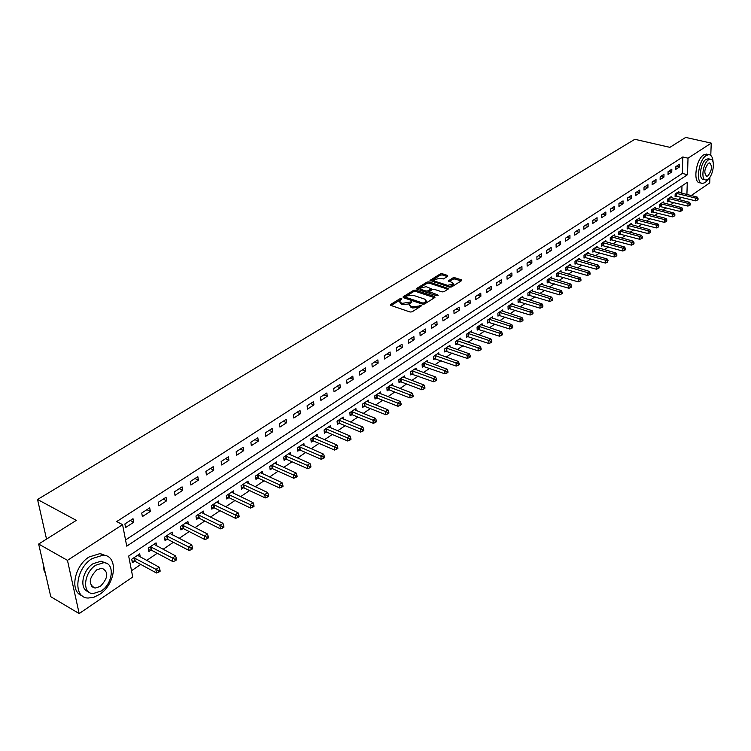 <?xml version="1.0" encoding="UTF-8"?>
<svg xmlns="http://www.w3.org/2000/svg" width="751" height="751" viewBox="0 0 751 751"><rect width="100%" height="100%" fill="white"/><g stroke="black" fill="none" stroke-linecap="round" stroke-linejoin="round"><path stroke-width="1.13" d="M401.56 298.457L400.189 298.598L390.642 304.474L390.802 305.394L410.13 312.022L412.111 311.825L421.837 305.591L420.109 305.319L418.889 306.089L412.571 306.708L410.957 306.164L409.389 304.315L411.82 302.212L411.473 301.808L402.592 303.32L400.987 302.775L399.448 300.963L401.898 298.851L401.56 298.457M400.743 299.668L391.102 305.497M420.738 306.389L418.974 307.347L418.889 306.089M410.694 303.01L408.966 303.958L408.873 302.7M92.814 586.831L92.27 587.085M447.746 276.274L447.521 275.41L442.198 273.721L440.302 273.899L429.994 280.395L449.642 287.145L451.576 286.957L461.546 280.677L461.311 279.804L454.796 277.729L452.891 277.917L448.347 280.883L452.083 282.479L453.435 283.981L447.54 285.333L434.923 281.25L433.609 279.785L439.485 278.433L443.475 278.921L447.746 276.274M686.912 194.5L687.278 182.324L128.665 556.05L132.739 577.003L79.174 613.586L50.786 596.716L38.658 544.043L76.32 520.368L37.55 499.49L634.839 139.301L669.892 147.346L685.701 137.414L711.244 143.122L710.775 155.419M38.658 544.043L67.468 560.349L122.563 524.649L126.741 546.146L687.512 174.692L688.019 158.179L711.244 143.122M125.539 539.978L682.34 173.443L682.809 156.968L116.705 521.56L122.563 524.649M682.809 156.968L688.019 158.179M415.51 290.168L413.576 290.355L403.156 296.767L403.325 297.678L422.606 304.164L424.578 303.977L434.942 297.443L434.735 296.532L415.51 290.168L415.594 291.407L413.66 291.595L403.634 297.781M416.852 288.337L427.066 282.047L428.981 281.869L448.657 288.656L444.038 291.707L442.104 291.895L434.275 289.332L432.341 289.52L429.14 291.66L437.795 294.918L438.152 295.321L436.584 295.678L417.04 289.229L416.852 288.337L416.908 289.182M125.577 527.54L133.687 522.255L133.011 518.697L124.882 523.963L125.577 527.54M142.39 516.594L150.341 511.422L149.693 507.873L141.723 513.036L142.39 516.594M158.874 505.864L166.666 500.786L166.046 497.265L158.236 502.335L158.874 505.864M175.03 495.341L182.681 490.365L182.089 486.864L174.429 491.83L175.03 495.341M190.885 485.024L198.377 480.142L197.823 476.66L190.303 481.532L190.885 485.024M206.431 474.904L213.782 470.117L213.256 466.653L205.887 471.431L206.431 474.904M221.686 464.982L228.905 460.279L228.388 456.833L221.16 461.518L221.686 464.982M236.649 455.237L243.737 450.619L243.249 447.192L236.152 451.802L236.649 455.237M251.341 445.672L258.288 441.147L257.837 437.739L250.872 442.255L251.341 445.672M265.76 436.284L272.585 431.844L272.144 428.455L265.31 432.886L265.76 436.284M279.916 427.075L286.619 422.71L286.206 419.34L279.485 423.695L279.916 427.075M293.81 418.025L300.4 413.735L300.006 410.384L293.406 414.665L293.81 418.025M307.469 409.135L313.927 404.93L313.561 401.597L307.084 405.793L307.469 409.135M320.874 400.405L327.229 396.275L326.873 392.961L320.517 397.082L320.874 400.405M334.045 391.834L340.287 387.769L339.959 384.474L333.707 388.53L334.045 391.834M346.99 383.404L353.12 379.415L352.81 376.138L346.671 380.119L346.99 383.404M359.71 375.125L365.737 371.201L365.446 367.943L359.41 371.858L359.71 375.125M372.214 366.986L378.138 363.137L377.866 359.889L371.933 363.737L372.214 366.986M384.503 358.987L390.323 355.195L390.069 351.975L384.24 355.758L384.503 358.987M396.584 351.121L402.311 347.394L402.067 344.193L396.331 347.91L396.584 351.121M408.469 343.395L414.101 339.724L413.876 336.532L408.234 340.194L408.469 343.395M420.147 335.781L425.686 332.177L425.479 329.004L419.931 332.599L420.147 335.781M431.637 328.3L437.091 324.761L436.894 321.597L431.44 325.136L431.637 328.3M442.949 320.949L448.309 317.457L448.122 314.322L442.761 317.795L442.949 320.949M454.064 313.702L459.34 310.276L459.18 307.15L453.895 310.576L454.064 313.702M465.01 306.586L470.201 303.207L470.051 300.1L464.85 303.47L465.01 306.586M475.777 299.574L480.884 296.251L480.753 293.162L475.636 296.476L475.777 299.574M486.376 292.674L491.407 289.398L491.285 286.328L486.244 289.595L486.376 292.674M496.815 285.878L501.762 282.658L501.649 279.607L496.693 282.817L496.815 285.878M507.085 279.194L511.957 276.021L511.853 272.979L506.981 276.152L507.085 279.194M517.195 272.613L521.992 269.487L521.907 266.464L517.101 269.581L517.195 272.613M527.155 266.126L531.877 263.057L531.802 260.043L527.071 263.113L527.155 266.126M536.965 259.743L541.612 256.72L541.546 253.725L536.89 256.748L536.965 259.743M546.615 253.463L551.206 250.477L551.15 247.501L546.559 250.477L546.615 253.463M556.134 247.267L560.65 244.328L560.603 241.362L556.087 244.3L556.134 247.267M565.503 241.165L569.962 238.264L569.925 235.326L565.465 238.208L565.503 241.165M574.74 235.147L579.124 232.294L579.105 229.365L574.712 232.219L574.74 235.147M583.846 229.224L588.164 226.417L588.146 223.498L583.827 226.304L583.846 229.224M592.811 223.394L597.073 220.616L597.064 217.715L592.802 220.484L592.811 223.394M601.645 217.64L605.85 214.908L605.85 212.017L601.645 214.748L601.645 217.64M610.366 211.97L614.496 209.276L614.515 206.403L610.375 209.088L610.366 211.97M618.946 206.375L623.03 203.718L623.048 200.864L618.965 203.512L618.946 206.375M627.414 200.864L631.441 198.245L631.469 195.41L627.442 198.02L627.414 200.864M635.768 195.429L639.73 192.847L639.768 190.022L635.797 192.594L635.768 195.429M644.001 190.069L647.906 187.525L647.953 184.718L644.039 187.252L644.001 190.069M652.112 184.784L655.97 182.277L656.027 179.48L652.168 181.986L652.112 184.784M660.12 179.573L663.931 177.095L663.987 174.316L660.185 176.785L660.12 179.573M668.024 174.429L671.769 171.988L671.845 169.219L668.09 171.66L668.024 174.429M675.816 169.36L679.514 166.947L679.589 164.197L675.881 166.6L675.816 169.36M131.519 570.722L140.775 564.442M146.652 560.453L157.241 553.271M163.08 549.3L173.378 542.306M179.189 538.364L189.205 531.558M194.978 527.643L204.741 521.025M210.477 517.129L219.977 510.68M225.675 506.812L234.922 500.532M240.592 496.683L249.604 490.563M255.227 486.742L264.005 480.79M269.6 476.988L278.152 471.187M283.709 467.413L292.036 461.762M297.565 458.007L305.676 452.496M311.177 448.769L319.072 443.409M324.535 439.692L332.233 434.472M337.668 430.783L345.169 425.686M350.567 422.024L357.88 417.058M363.249 413.416L370.374 408.582M375.707 404.958L382.653 400.245M387.957 396.641L394.735 392.05M400.001 388.464L406.601 383.986M411.848 380.428L418.279 376.063M423.498 372.524L429.769 368.262M434.951 364.742L441.062 360.593M446.216 357.091L452.186 353.045M457.303 349.572L463.123 345.62M468.211 342.165L473.89 338.316M478.95 334.871L484.479 331.116M489.521 327.699L494.909 324.038M499.922 320.639L505.179 317.072M510.154 313.693L515.289 310.21M520.236 306.849L525.24 303.451M530.168 300.109L535.05 296.795M539.941 293.472L544.71 290.233M549.572 286.929L554.219 283.784M559.063 280.489L563.588 277.419M568.404 274.153L572.825 271.149M577.613 267.9L581.922 264.972M586.681 261.742L590.887 258.888M595.627 255.669L599.73 252.89M604.442 249.689L608.441 246.976M613.126 243.793L617.031 241.146M621.687 237.983L625.499 235.392M630.127 232.247L633.844 229.731M638.453 226.595L642.077 224.136M646.658 221.029L650.197 218.625M654.759 215.528L658.205 213.19M662.739 210.111L666.099 207.83M670.615 204.77L673.891 202.545M678.388 199.494L681.579 197.325M681.767 193.223L681.983 185.873M140.277 557.007L139.686 553.881L131.707 559.242L132.373 562.715L134.542 561.25M156.621 545.883L156.067 542.87L148.247 548.127L148.886 551.581L151.007 550.145M172.646 534.984L172.129 532.065L164.46 537.228L165.07 540.664L167.154 539.256M188.37 524.292L187.891 521.476L180.362 526.535L180.953 529.953L182.991 528.573M203.793 513.806L203.352 511.084L195.964 516.05L196.527 519.448L198.527 518.096M218.926 503.527L218.522 500.889L211.275 505.761L211.81 509.14L213.772 507.817M233.786 493.435L233.411 490.882L226.295 495.66L226.802 499.021L228.736 497.725M248.374 483.541L248.027 481.062L241.043 485.756L241.522 489.098L243.418 487.821M262.69 473.815L262.371 471.421L255.518 476.021L255.978 479.354L257.837 478.096M276.753 464.278L276.452 461.949L269.731 466.474L270.163 469.788L271.993 468.549M290.571 454.918L290.29 452.656L283.681 457.096L284.094 460.391L285.887 459.18M304.136 445.719L303.883 443.522L297.387 447.887L297.781 451.154L299.546 449.971M317.466 436.688L317.222 434.547L310.848 438.837L311.224 442.095L312.951 440.921M330.562 427.817L330.346 425.733L324.075 429.947L324.423 433.186L326.131 432.041M343.432 419.096L343.235 417.068L337.068 421.208L337.406 424.437L339.076 423.311M356.087 410.525L355.899 408.553L349.844 412.628L350.154 415.829L351.806 414.721M368.525 402.104L368.347 400.189L362.395 404.188L362.695 407.38L364.31 406.291M380.748 393.834L380.588 391.966L374.74 395.89L375.021 399.063L376.608 397.992M392.773 385.695L392.623 383.874L386.878 387.741L387.131 390.895L388.699 389.844M404.592 377.697L404.46 375.913L398.809 379.715L399.053 382.86L400.583 381.818M416.223 369.83L416.101 368.093L410.544 371.829L410.769 374.956L412.28 373.932M427.666 362.085L427.554 360.396L422.081 364.075L422.297 367.183L423.78 366.178M438.922 354.472L438.819 352.82L433.44 356.443L433.637 359.532L435.092 358.546M449.999 346.99L449.905 345.376L444.611 348.933L444.789 352.012L446.225 351.036M460.898 339.621L460.814 338.044L455.604 341.545L455.773 344.606L457.181 343.648M471.628 332.364L471.553 330.825L466.418 334.279L466.578 337.321L467.967 336.382M482.189 325.23L482.114 323.728L477.063 327.117L477.204 330.149L478.584 329.22M492.581 318.208L492.525 316.734L487.549 320.076L487.681 323.08L489.023 322.17M502.813 311.29L502.766 309.844L497.866 313.139L497.979 316.133L499.312 315.242M512.895 304.484L512.849 303.066L508.023 306.314L508.127 309.29L509.441 308.408M522.818 297.772L522.78 296.392L518.03 299.583L518.124 302.55L519.41 301.677M532.6 291.172L532.562 289.82L527.887 292.965L527.962 295.913L529.239 295.059M542.231 284.667L542.194 283.343L537.594 286.441L537.66 289.37L538.908 288.534M551.713 278.264L551.694 276.959L547.15 280.01L547.207 282.93L548.446 282.104M561.063 271.946L561.044 270.679L556.566 273.683L556.622 276.584L557.833 275.767M570.272 265.732L570.253 264.483L565.85 267.45L565.888 270.332L567.089 269.525M579.35 259.602L579.34 258.382L574.994 261.301L575.022 264.174L576.205 263.376M588.296 253.566L588.286 252.364L584.006 255.246L584.025 258.1L585.189 257.321M597.111 247.614L597.111 246.441L592.896 249.276L592.896 252.12L594.041 251.35M605.804 241.747L605.804 240.592L601.645 243.39L601.645 246.215L602.771 245.455M614.374 235.964L614.374 234.828L610.281 237.588L610.272 240.404L611.38 239.653M622.823 230.257L622.832 229.149L618.786 231.871L618.768 234.669L619.866 233.927M631.15 224.633L631.169 223.545L627.179 226.229L627.151 229.017L628.24 228.285M639.373 219.095L639.383 218.025L635.459 220.663L635.421 223.441L636.491 222.718M647.475 213.622L647.493 212.571L643.616 215.18L643.569 217.94L644.621 217.236M655.463 208.234L655.492 207.201L651.661 209.773L651.615 212.524L652.657 211.82M663.349 202.911L663.377 201.897L659.603 204.432L659.547 207.173L660.57 206.478M671.131 197.663L671.159 196.668L667.432 199.175L667.367 201.897L668.381 201.212M678.81 192.491L678.829 191.514L675.158 193.974L675.093 196.687L676.088 196.011M37.55 499.49L46.524 539.096M79.174 613.586L67.468 560.349M709.93 177.095L709.714 182.897L691.173 195.56M682.34 173.443L687.512 174.692M133.687 522.255L130.27 520.471M150.341 511.422L146.924 509.676M166.666 500.786L163.249 499.086M182.681 490.365L179.264 488.694M198.377 480.142L194.969 478.509M213.782 470.117L210.374 468.521M228.905 460.279L225.497 458.711M243.737 450.619L240.329 449.089M258.288 441.147L254.889 439.645M272.585 431.844L269.187 430.37M286.619 422.71L283.23 421.264M300.4 413.735L297.011 412.327M313.927 404.93L310.557 403.54M327.229 396.275L323.85 394.913M340.287 387.769L336.927 386.446M353.12 379.415L349.769 378.11M365.737 371.201L362.386 369.924M378.138 363.137L374.796 361.879M390.323 355.195L386.99 353.965M402.311 347.394L398.988 346.192M414.101 339.724L410.778 338.541M425.686 332.177L422.372 331.022M437.091 324.761L433.787 323.615M448.309 317.457L445.014 316.34M459.34 310.276L456.054 309.177M470.201 303.207L466.925 302.127M480.884 296.251L477.617 295.19M491.407 289.398L488.15 288.365M501.762 282.658L498.514 281.644M511.957 276.021L508.718 275.026M521.992 269.487L518.763 268.501M531.877 263.057L528.657 262.09M541.612 256.72L538.401 255.762M551.206 250.477L548.005 249.539M560.65 244.328L557.458 243.408M569.962 238.264L566.77 237.363M579.124 232.294L575.951 231.411M588.164 226.417L585.001 225.544M597.073 220.616L593.91 219.761M605.85 214.908L602.706 214.063M614.496 209.276L611.361 208.449M623.03 203.718L619.904 202.911M631.441 198.245L628.324 197.447M639.73 192.847L636.623 192.059M647.906 187.525L644.809 186.755M655.97 182.277L652.891 181.517M663.931 177.095L660.852 176.344M671.769 171.988L668.709 171.256M679.514 166.947L676.463 166.224M399.504 301.705L401.081 304.033L400.987 302.775M408.966 303.958L402.677 304.577L401.081 304.033M409.445 305.066L411.041 307.422L410.957 306.164M418.974 307.347L412.656 307.966L411.041 307.422M434.547 297.687L415.594 291.407M405.615 296.664L405.737 297.302L422.653 302.991L424.033 302.85L426.277 300.973L424.681 299.123L413.134 295.265L406.901 295.875L405.615 296.664M405.418 297.067L405.634 298.447M423.817 304.239L424.033 302.85M426.305 301.489L426.352 302.221L424.118 304.108M417.34 289.323L427.15 283.277L427.066 282.047M447.953 289.238L429.056 283.099L427.15 283.277M429.159 291.876L429.394 293.303M426.211 286.694L420.26 288.074L421.564 289.567L426.005 291.031L427.939 290.834L431.14 288.703L426.211 286.694M420.307 288.656L421.086 290.562M426.521 292.355L428.023 292.083L427.939 290.834M431.205 289.726L428.023 292.083M433.646 280.339L434.331 282.188M448.46 286.76L453.501 285.22L453.473 284.657M461.105 280.949L454.862 278.959L452.956 279.137L449.136 281.531M447.305 276.546L442.273 274.941L440.377 275.129L430.783 281.043M132.016 560.856L135.283 561.457L156.499 573.004L155.861 569.502L159.184 567.221L137.527 555.327M133.875 557.777L158.583 570.704L158.846 572.102L160.17 571.182L159.916 569.784L158.583 570.704M159.184 567.221L159.916 569.784M158.846 572.102L156.499 573.004M148.548 549.76L151.749 550.342L172.955 561.635L172.345 558.162L175.603 555.918L153.955 544.287M150.369 546.69L175.039 559.345L175.283 560.734L176.588 559.842L176.344 558.453L175.039 559.345M175.603 555.918L176.344 558.453M175.283 560.734L172.955 561.635M164.76 538.889L167.886 539.443L189.092 550.502L188.51 547.038L191.702 544.841L170.064 533.463M166.544 535.82L191.176 548.221L191.411 549.601L192.688 548.718L192.453 547.338L191.176 548.221M191.702 544.841L192.453 547.338M191.411 549.601L189.092 550.502M180.653 528.225L183.723 528.76L204.91 539.575L204.356 536.139L207.483 533.98L185.863 522.846M182.418 525.156L206.994 537.303L207.22 538.683L208.468 537.819L208.252 536.439L206.994 537.303M207.483 533.98L208.252 536.439M207.22 538.683L204.91 539.575M196.246 517.758L199.259 518.274L220.428 528.864L219.893 525.447L222.972 523.325L201.362 512.426M197.973 514.698L222.512 526.601L222.718 527.972L223.948 527.118L223.742 525.756L222.512 526.601M222.972 523.325L223.742 525.756M222.718 527.972L220.428 528.864M42.985 562.846L44.093 570.779L45.37 573.191M92.073 558.584C75.325 568.629 72.537 598.078 88.158 598.04L93.781 597.289L99.573 594.398C116.001 584.109 118.705 555.318 103.075 555.177L92.073 558.584M106.144 555.796L100.146 553.562L89.134 556.951C74.208 565.925 69.486 591.91 82.009 595.656M88.374 591.675C79.005 589.357 82.206 570.291 93.133 563.663L101.103 561.185L105.694 563.025M95.837 565.174C83.812 572.459 81.803 593.619 93.049 593.6L101.225 590.99C113.082 583.574 115.053 562.752 103.807 562.687L95.837 565.174M100.277 586.437C108.294 577.988 108.857 571.905 101.967 568.188L96.804 569.802C88.721 578.261 88.13 584.362 95.03 588.108L100.277 586.437M713.121 162.329C712.83 157.485 711.394 154.922 708.822 154.64L706.287 155.476C698.364 159.991 695.295 184.023 702.645 183.422L705.283 182.521L708.991 178.269M707.386 154.312L703.696 154.884C695.764 159.39 692.713 183.404 700.073 182.803L701.434 183.131M705.039 179.771L703.527 179.405C698.242 179.827 700.448 162.554 706.147 159.296L708.813 158.874M708.531 159.841C702.842 163.117 700.617 180.4 705.902 179.977L707.789 179.329C713.422 175.997 715.647 158.874 710.362 159.231L708.531 159.841M707.921 175.884C711.995 170.374 712.549 166.055 709.582 162.929L708.4 163.333C704.307 168.844 703.743 173.171 706.71 176.297L707.921 175.884M211.547 507.488L214.495 507.995L235.645 518.359L235.147 514.951L238.161 512.877L216.56 502.203M213.246 504.437L237.729 516.097L237.926 517.458L239.137 516.632L238.931 515.27L237.729 516.097M238.161 512.877L238.931 515.27M237.926 517.458L235.645 518.359M226.567 497.415L229.459 497.904L250.581 508.052L250.102 504.663L253.059 502.626L231.486 492.177M228.229 494.365L252.665 505.798L252.852 507.15L254.035 506.334L253.847 504.982L252.665 505.798M253.059 502.626L253.847 504.982M252.852 507.15L250.581 508.052M241.296 487.521L244.141 487.99L265.234 497.932L264.784 494.562L267.685 492.562L246.14 482.33M242.939 484.479L267.318 495.688L267.497 497.04L268.651 496.233L268.473 494.89L267.318 495.688M267.685 492.562L268.473 494.89M267.497 497.04L265.234 497.932M255.762 477.814L258.551 478.265L279.616 488L279.184 484.648L282.038 482.686L260.522 472.661M257.377 474.773L281.691 485.766L281.869 487.108L283.005 486.319L282.836 484.986L281.691 485.766M282.038 482.686L282.836 484.986M281.869 487.108L279.616 488M269.966 468.277L272.697 468.718L293.735 478.256L293.331 474.923L296.129 472.999L274.641 463.17M271.562 465.245L295.81 476.031L295.969 477.364L297.096 476.594L296.927 475.261L295.81 476.031M296.129 472.999L296.927 475.261M295.969 477.364L293.735 478.256M283.906 458.917L286.591 459.34L307.6 468.68L307.215 465.367L309.956 463.48L288.506 453.857M285.483 455.885L309.675 466.465L309.825 467.798L310.923 467.038L310.773 465.714L309.675 466.465M309.956 463.48L310.773 465.714M309.825 467.798L307.6 468.68M297.603 449.718L300.24 450.131L321.212 459.283L320.846 455.988L323.54 454.13L302.127 444.695M299.151 446.695L323.277 457.077L323.428 458.401L324.507 457.65L324.357 456.336L323.277 457.077M323.54 454.13L324.357 456.336M323.428 458.401L321.212 459.283M311.064 440.687L313.655 441.081L334.58 450.056L334.233 446.77L336.88 444.949L315.504 435.711M312.585 437.673L336.645 447.859L336.786 449.173L337.847 448.441L337.706 447.127L336.645 447.859M336.88 444.949L337.706 447.127M336.786 449.173L334.58 450.056M324.282 431.806L326.826 432.191L347.713 440.987L347.384 437.72L349.994 435.937L328.647 426.868M325.784 428.802L349.778 438.8L349.91 440.105L350.942 439.391L350.82 438.086L349.778 438.8M349.994 435.937L350.82 438.086M349.91 440.105L347.713 440.987M337.265 423.085L339.771 423.451L360.611 432.078L360.311 428.83L362.864 427.075L341.564 418.194M338.748 420.081L362.677 429.901L362.799 431.196L363.822 430.492L363.7 429.196L362.677 429.901M362.864 427.075L363.7 429.196M362.799 431.196L360.611 432.078M350.032 414.505L352.491 414.871L373.294 423.329L373.003 420.1L375.519 418.373L354.265 409.661M351.487 411.52L375.35 421.161L375.462 422.447L376.467 421.752L376.354 420.466L375.35 421.161M375.519 418.373L376.354 420.466M375.462 422.447L373.294 423.329M362.573 406.084L364.995 406.432L385.751 414.721L385.479 411.51L387.948 409.811L366.741 401.269M364.019 403.099L385.479 411.51L387.807 412.562L387.91 413.848L388.896 413.163L388.793 411.886L387.807 412.562M387.948 409.811L388.793 411.886M387.91 413.848L385.751 414.721M374.909 397.795L377.293 398.133L398.002 406.272L397.748 403.071L400.17 401.4L379.011 393.026M376.326 394.829L397.748 403.071L400.048 404.113L400.152 405.399L401.118 404.723L401.015 403.447L400.048 404.113M400.17 401.4L401.015 403.447M400.152 405.399L398.002 406.272M387.028 389.647L389.375 389.976L410.037 397.955L409.802 394.782L412.186 393.139L391.074 384.916M388.436 386.69L409.802 394.782L412.083 395.815L412.177 397.082L413.125 396.425L413.041 395.157L412.083 395.815M412.186 393.139L413.041 395.157M412.177 397.082L410.037 397.955M398.95 381.639L401.259 381.959L421.874 389.788L421.658 386.624L424.005 385.01L402.93 376.946M400.339 378.682L421.658 386.624L423.911 387.647L424.005 388.915L424.935 388.267L424.85 387.009L423.911 387.647M424.005 385.01L424.85 387.009M424.005 388.915L421.874 389.788M410.684 373.754L433.515 381.752L433.308 378.607L435.618 377.021L414.599 369.107M412.055 370.816L433.308 378.607L435.552 379.621L435.627 380.879L436.556 380.25L436.472 378.992L435.552 379.621M435.618 377.021L436.472 378.992M435.627 380.879L433.515 381.752M422.212 366.009L444.958 373.848L444.77 370.722L447.042 369.154L426.08 361.391M423.573 363.071L444.77 370.722L446.995 371.726L447.07 372.984L447.971 372.355L447.896 371.107L446.995 371.726M447.042 369.154L447.896 371.107M447.07 372.984L444.958 373.848M433.562 358.377L456.223 366.075L456.045 362.958L458.279 361.428L437.364 353.805M434.904 355.458L456.045 362.958L458.251 363.963L458.317 365.211L459.208 364.592L459.143 363.353L458.251 363.963M458.279 361.428L459.143 363.353M458.317 365.211L456.223 366.075M444.723 350.877L467.3 358.424L467.141 355.326L469.337 353.815L448.478 346.333M446.047 347.966L467.141 355.326L469.319 356.331L469.384 357.57L470.257 356.96L470.201 355.721L469.319 356.331M469.337 353.815L470.201 355.721M469.384 357.57L467.3 358.424M455.707 343.498L478.19 350.905L478.049 347.826L480.208 346.333L459.405 338.992M457.021 340.597L478.049 347.826L480.208 348.811L480.264 350.041L481.128 349.45L481.072 348.22L480.208 348.811M480.208 346.333L481.072 348.22M480.264 350.041L478.19 350.905M466.521 336.232L488.92 343.498L488.788 340.438L490.91 338.973L470.164 331.764M467.817 333.341L488.788 340.438L490.929 341.414L490.985 342.644L491.83 342.052L491.783 340.832L490.929 341.414M490.91 338.973L491.783 340.832M490.985 342.644L488.92 343.498M477.157 329.079L499.471 336.213L499.349 333.162L501.443 331.726L480.753 324.639M478.443 326.197L499.349 333.162L501.48 334.139L501.527 335.359L502.363 334.786L502.316 333.566L501.48 334.139M501.443 331.726L502.316 333.566M501.527 335.359L499.471 336.213M487.634 322.038L509.854 329.041L509.751 326.009L511.816 324.592L491.173 317.635M488.901 319.166L509.751 326.009L511.863 326.976L511.9 328.196L512.726 327.624L512.68 326.413L511.863 326.976M511.816 324.592L512.68 326.413M511.9 328.196L509.854 329.041M497.941 315.101L520.086 321.982L519.992 318.968L522.02 317.57L501.443 310.736M499.199 312.247L519.992 318.968L522.076 319.926L522.114 321.137L522.921 320.574L522.893 319.372L522.076 319.926M522.02 317.57L522.893 319.372M522.114 321.137L520.086 321.982M508.098 308.276L530.15 315.035L530.065 312.031L532.065 310.661L511.544 303.948M509.338 305.432L530.065 312.031L532.14 312.989L532.168 314.19L532.966 313.636L532.938 312.435L532.14 312.989M532.065 310.661L532.938 312.435M532.168 314.19L530.15 315.035M518.096 301.555L540.063 308.192L539.988 305.206L541.959 303.855L521.494 297.255M519.326 298.72L539.988 305.206L542.044 306.155L542.072 307.347L542.86 306.802L542.832 305.61L542.044 306.155M541.959 303.855L542.832 305.61M542.072 307.347L540.063 308.192M527.944 294.936L549.816 301.451L549.76 298.485L551.703 297.152L531.295 290.665M529.155 292.111L549.76 298.485L551.797 299.424L551.825 300.616L552.595 300.081L552.576 298.889L551.797 299.424M551.703 297.152L552.576 298.889M551.825 300.616L549.816 301.451M537.641 288.412L559.429 294.814L559.382 291.857L561.297 290.553L540.955 284.178M538.842 285.596L559.382 291.857L561.41 292.796L561.429 293.979L562.189 293.453L562.17 292.27L561.41 292.796M561.297 290.553L562.17 292.27M561.429 293.979L559.429 294.814M547.188 281.991L568.901 288.281L568.864 285.342L570.741 284.047L550.464 277.786M548.39 279.184L568.864 285.342L570.873 286.272L570.882 287.445L571.633 286.929L571.624 285.755L570.873 286.272M570.741 284.047L571.624 285.755M570.882 287.445L568.901 288.281M556.604 275.664L578.223 281.841L578.204 278.912L580.054 277.645L559.833 271.496M557.786 272.866L578.204 278.912L580.194 279.841L580.204 281.005L580.936 280.498L580.927 279.325L580.194 279.841M580.054 277.645L580.927 279.325M580.204 281.005L578.223 281.841M565.878 269.421L587.413 275.495L587.404 272.585L589.225 271.327L569.07 265.281M567.052 266.643L587.404 272.585L589.375 273.505L589.375 274.669L590.108 274.162L590.098 272.998L589.375 273.505M589.225 271.327L590.098 272.998M589.375 274.669L587.413 275.495M575.013 263.282L596.463 269.243L596.463 266.352L598.256 265.112L578.167 259.17M576.177 260.503L596.463 266.352L598.425 267.262L598.425 268.417L599.138 267.919L599.138 266.765L598.425 267.262M598.256 265.112L599.138 266.765M598.425 268.417L596.463 269.243M584.025 257.217L605.39 263.085L605.39 260.203L607.165 258.992L587.132 253.143M585.17 254.458L605.39 260.203L607.334 261.113L607.334 262.259L608.047 260.625L607.334 261.113M607.165 258.992L608.047 260.625M607.334 262.259L605.39 263.085M592.896 251.247L614.177 257.011L614.196 254.148L615.942 252.946L595.965 247.201M594.041 248.506L614.196 254.148L616.12 255.049L616.111 256.194L616.815 255.715L616.815 254.57L616.12 255.049M615.942 252.946L616.815 254.57M616.111 256.194L614.177 257.011M601.645 245.361L622.842 251.031L622.87 248.177L624.588 246.995L604.677 241.353M602.781 242.629L622.87 248.177L624.785 249.079L624.776 250.214L625.461 249.745L625.47 248.6L624.785 249.079M624.588 246.995L625.47 248.6M624.776 250.214L622.842 251.031M610.272 239.56L631.384 245.136L631.422 242.301L633.112 241.137L613.267 235.579M611.389 236.837L631.422 242.301L633.318 243.183L633.3 244.319L633.985 243.85L633.994 242.723L633.318 243.183M633.112 241.137L633.994 242.723M633.3 244.319L631.384 245.136M618.777 233.843L639.805 239.325L639.843 236.499L641.514 235.354L621.734 229.881M619.885 231.13L639.843 236.499L641.73 237.382L641.711 238.508L642.387 238.048L642.396 236.922L641.73 237.382M641.514 235.354L642.396 236.922M641.711 238.508L639.805 239.325M627.16 228.201L648.113 233.589L648.16 230.782L649.803 229.646L630.089 224.277M628.268 225.497L648.16 230.782L650.028 231.655L650.009 232.782L650.666 232.331L650.685 231.205L650.028 231.655M649.803 229.646L650.685 231.205M650.009 232.782L648.113 233.589M635.43 222.643L656.299 227.938L656.346 225.14L657.979 224.023L638.322 218.738M636.519 219.949L656.346 225.14L658.205 226.013L658.186 227.131L658.852 225.572L658.205 226.013M657.979 224.023L658.852 225.572M658.186 227.131L656.299 227.938M643.588 217.152L664.363 222.362L664.428 219.583L666.034 218.485L646.442 213.284M644.668 214.476L664.428 219.583L666.268 220.447L666.25 221.564L666.916 220.005L666.268 220.447M666.034 218.485L666.916 220.005M666.25 221.564L664.363 222.362M651.624 211.744L672.323 216.87L672.398 214.101L673.976 213.012L654.45 207.896M652.703 209.069L672.398 214.101L674.229 214.964L674.201 216.072L674.83 215.631L674.858 214.523L674.229 214.964M673.976 213.012L674.858 214.523M674.201 216.072L672.323 216.87M659.566 206.403L680.181 211.444L680.256 208.694L681.814 207.623L662.354 202.582M660.627 203.746L680.256 208.694L682.077 209.548L682.039 210.655L682.697 209.125L682.077 209.548M681.814 207.623L682.697 209.125M682.039 210.655L680.181 211.444M667.386 201.137L687.925 206.103L688.01 203.361L689.549 202.301L670.145 197.344M668.446 198.489L688.01 203.361L689.812 204.216L689.775 205.305L690.394 204.882L690.422 203.784L689.812 204.216M689.549 202.301L690.422 203.784M689.775 205.305L687.925 206.103M675.111 195.945L695.567 200.827L695.661 198.104L697.172 197.053L677.843 192.181M676.163 193.307L695.661 198.104L697.444 198.949L697.407 200.038L698.017 199.616L698.054 198.527L697.444 198.949M697.172 197.053L698.054 198.527M697.407 200.038L695.567 200.827M400.283 299.837L400.189 298.598M420.194 306.577L420.109 305.319M410.187 303.188L410.102 301.94M402.677 304.577L402.592 303.32M412.656 307.966L412.571 306.708M390.708 305.366L390.642 304.474M434.801 297.527L434.735 296.532M403.221 297.631L403.156 296.767M413.66 291.595L413.576 290.355M405.831 298.513L405.737 297.302M422.738 304.202L422.653 302.991M425.395 303.301L425.31 302.043M429.056 283.099L428.981 281.869M448.206 289.079L448.15 288.084M429.713 293.416L429.638 292.223M437.842 295.603L437.795 294.918M421.649 290.75L421.564 289.567M426.08 292.214L426.005 291.031M430.924 290.271L430.849 289.032M434.998 282.404L434.923 281.25M447.605 286.488L447.54 285.333M448.676 281.372L448.629 280.574M452.956 279.137L452.891 277.917M454.862 278.959L454.796 277.729M461.367 280.79L461.311 279.804M430.332 280.883L430.285 280.076M440.377 275.129L440.302 273.899M442.273 274.941L442.198 273.721M447.577 276.377L447.521 275.41M134.758 561.288L134.091 557.815M135.283 561.457L134.617 557.984M151.223 550.173L150.585 546.728M151.749 550.342L151.111 546.888M167.37 539.284L166.76 535.857M167.886 539.443L167.285 536.017M183.206 528.601L182.624 525.193M183.723 528.76L183.141 525.343M198.743 518.124L198.189 514.726M199.259 518.274L198.705 514.886M213.979 507.845L213.453 504.465M214.495 507.995L213.969 504.616M228.942 497.753L228.435 494.393M229.459 497.904L228.952 494.533M243.624 487.85L243.146 484.508M244.141 487.99L243.662 484.648M258.044 478.124L257.584 474.801M258.551 478.265L258.091 474.942M272.191 468.577L271.759 465.273M272.697 468.718L272.266 465.404M286.093 459.199L285.68 455.913M286.591 459.34L286.187 456.045M299.743 449.999L299.349 446.723M300.24 450.131L299.856 446.854M313.148 440.95L312.782 437.692M313.655 441.081L313.28 437.824M326.328 432.06L325.981 428.821M326.826 432.191L326.478 428.952M339.274 423.329L338.945 420.109M339.771 423.451L339.443 420.231M351.994 414.749L351.684 411.539M352.491 414.871L352.181 411.661M364.507 406.31L364.207 403.127M364.995 406.432L364.704 403.24M376.795 398.021L376.523 394.848M377.293 398.133L377.011 394.96M388.887 389.863L388.633 386.709M389.375 389.976L389.121 386.821M400.771 381.846L400.536 378.711M401.259 381.959L401.025 378.823M412.468 373.96L412.243 370.834M412.956 374.064L412.731 370.947M423.968 366.197L423.761 363.099M424.446 366.31L424.24 363.202M435.28 358.565L435.092 355.476M435.758 358.678L435.571 355.589M446.413 351.055L446.235 347.985M446.892 351.158L446.714 348.089M457.368 343.667L457.199 340.616M457.847 343.77L457.678 340.719M468.155 336.401L467.995 333.36M468.624 336.495L468.474 333.453M478.762 329.238L478.622 326.216M479.232 329.342L479.091 326.31M489.211 322.188L489.079 319.184M489.68 322.292L489.549 319.278M499.49 315.251L499.377 312.266M499.959 315.354L499.847 312.36M509.619 308.426L509.516 305.45M510.089 308.52L509.985 305.535M519.589 301.695L519.504 298.738M520.058 301.789L519.964 298.823M529.417 295.068L529.333 292.13M529.877 295.162L529.793 292.214M539.087 288.544L539.021 285.615M539.547 288.637L539.481 285.699M548.615 282.123L548.559 279.203M549.075 282.207L549.019 279.288M558.012 275.786L557.965 272.885M558.462 275.87L558.415 272.97M567.258 269.543L567.221 266.661M567.709 269.628L567.681 266.736M576.374 263.394L576.346 260.522M576.824 263.479L576.796 260.606M585.358 257.33L585.339 254.476M585.808 257.415L585.789 254.551M594.219 251.36L594.21 248.515M594.661 251.435L594.661 248.59M602.95 245.474L602.95 242.639M603.391 245.549L603.391 242.723M611.549 239.663L611.558 236.847M611.999 239.747L612.009 236.931M620.035 233.946L620.054 231.139M620.476 234.021L620.495 231.214M628.399 228.304L628.427 225.516M628.84 228.37L628.869 225.582M636.651 222.737L636.688 219.959M637.092 222.803L637.13 220.034M644.79 217.246L644.837 214.486M645.231 217.321L645.269 214.561M652.816 211.829L652.863 209.088M653.248 211.904L653.304 209.154M660.73 206.487L660.796 203.756M661.162 206.563L661.227 203.831M668.54 201.221L668.606 198.508M668.972 201.296L669.038 198.574M676.247 196.03L676.322 193.317M676.679 196.095L676.754 193.382M426.352 302.221L426.277 300.973M431.215 289.942L431.14 288.703M453.501 285.22L453.435 283.981M91.2 585.911L95.03 588.108M101.103 561.185L103.807 562.687M103.075 555.177L100.146 553.562M706.156 176.166L706.71 176.297M707.977 158.686L710.362 159.231M708.822 154.64L706.231 154.049"/></g></svg>

